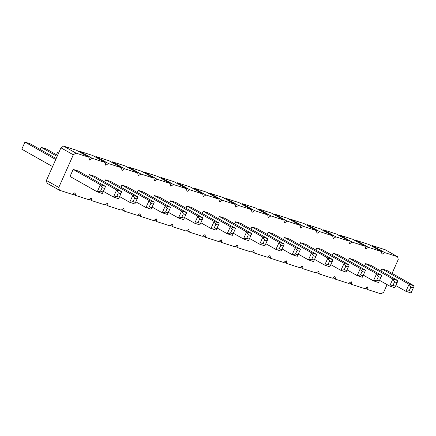 <?xml version="1.0" encoding="UTF-8"?>
<svg xmlns="http://www.w3.org/2000/svg" width="436" height="436" viewBox="0 0 436 436"><rect width="100%" height="100%" fill="white"/><g stroke="black" fill="none" stroke-linecap="round" stroke-linejoin="round"><path stroke-width="0.65" d="M387.081 284.61L383.718 292.164L381.091 293.886L368.093 289.7L365.493 288.229M368.093 289.7L367.472 286.932L364.845 288.654L351.847 284.463L351.22 281.694L348.598 283.416L335.6 279.225L334.973 276.457L332.352 278.179L319.354 273.993L318.727 271.225L316.105 272.947L303.107 268.756L302.48 265.987L299.854 267.709L286.861 263.518L286.234 260.75L283.607 262.472L270.609 258.286L269.988 255.512L267.361 257.235L254.362 253.049L253.741 250.28L251.114 252.003L238.116 247.812L237.495 245.043L234.868 246.765L221.87 242.574L221.243 239.805L218.621 241.528L205.623 237.342L204.996 234.573L202.375 236.296L189.377 232.105L188.75 229.336L186.128 231.058L173.13 226.867L172.503 224.099L169.876 225.821L156.884 221.635L156.257 218.861L153.63 220.583L140.632 216.398L140.011 213.629L137.384 215.351L124.385 211.16L123.764 208.392L121.137 210.114L108.139 205.923L107.518 203.154L104.891 204.876L91.892 200.691L91.266 197.922L88.644 199.644L75.646 195.453L75.019 192.685L72.398 194.407L59.4 190.216L58.773 187.447L73.308 154.807L75.935 153.085L88.928 157.271L89.554 160.039L92.181 158.317L105.18 162.508L105.801 165.277L108.428 163.555L121.426 167.746L122.047 170.514L124.674 168.792L137.672 172.978L138.294 175.746L140.921 174.024L153.919 178.215L154.546 180.984L157.167 179.261L170.165 183.452L170.792 186.221L173.414 184.499L186.412 188.684L187.039 191.459L189.66 189.736L202.658 193.922L203.285 196.691L205.906 194.968L218.905 199.159L219.531 201.928L222.158 200.206L235.157 204.397L235.778 207.165L238.405 205.443L251.403 209.629L252.024 212.397L254.651 210.675L267.65 214.866L268.271 217.635L270.898 215.913L283.896 220.104L284.523 222.872L287.144 221.15L300.142 225.336L300.769 228.11L303.391 226.388L316.389 230.573L317.016 233.342L319.637 231.62L332.635 235.811L333.262 238.579L335.884 236.857L348.882 241.048L349.509 243.817L352.135 242.094L365.128 246.28L365.755 249.049L368.382 247.326L381.38 251.518L382.001 254.286L384.628 252.564L397.627 256.755L398.248 259.524L392.078 273.388M298.066 254.837L295.504 254.014L292.202 254.673L295.352 247.599L268.145 232.214L273.263 233.865L300.469 249.245L297.319 256.319L292.202 254.673L282.103 248.961M268.145 232.214L267.181 234.377M251.899 226.976L257.017 228.628L284.223 244.013L283.395 246.068L280.833 245.239L279.105 242.362L251.899 226.976L250.934 229.14M235.653 221.744L240.77 223.39L267.976 238.775L267.148 240.83L264.587 240.007L262.859 237.124L235.653 221.744L234.688 223.902M200.871 222.78L210.97 228.491L214.12 221.417L186.908 206.037L185.949 208.195M186.908 206.037L192.025 207.683L219.237 223.069L218.403 225.123L215.847 224.3L214.12 221.417L219.237 223.069M203.16 211.269L208.272 212.921L235.484 228.306L234.65 230.361L232.094 229.532L230.366 226.655L203.16 211.269L202.195 213.433M219.406 216.507L224.524 218.158L251.73 233.538L250.902 235.593L248.34 234.77L246.613 231.892L219.406 216.507L218.441 218.67M135.596 202.478L133.035 201.655L129.732 202.315L132.882 195.241L105.676 179.855L110.793 181.507L137.999 196.887L134.849 203.961L129.732 202.315L119.633 196.603M105.676 179.855L104.711 182.019M121.922 185.093L127.04 186.739L154.246 202.124L153.418 204.179L150.856 203.356L149.128 200.473L121.922 185.093L120.957 187.251M152.126 207.073L162.225 212.784L165.375 205.71L138.168 190.325L137.204 192.489M138.168 190.325L143.286 191.976L170.492 207.362L169.664 209.416L167.102 208.593L165.375 205.71L170.492 207.362M170.661 200.8L175.779 202.446L202.985 217.831L202.157 219.886L199.601 219.063L197.868 216.185L170.661 200.8L169.702 202.963M184.335 218.185L181.779 217.362L178.477 218.022L181.621 210.948L154.415 195.562L159.532 197.214L186.739 212.594L183.589 219.668L178.477 218.022L168.372 212.31M154.415 195.562L153.456 197.726M89.429 174.618L94.547 176.269L121.753 191.655L120.925 193.709L118.363 192.881L116.635 190.003L89.429 174.618L88.464 176.782M73.183 169.386L78.3 171.032L105.507 186.417L104.673 188.472L102.117 187.649L100.389 184.766L73.183 169.386L70.032 176.455L97.239 191.84L102.356 193.491L104.673 188.472M314.312 260.074L311.756 259.251L308.448 259.905L311.598 252.831L284.392 237.451L289.509 239.097L316.716 254.482L313.566 261.556L308.448 259.905L298.349 254.199M284.392 237.451L283.433 239.609M349.383 258.395L354.501 260.041L381.707 275.427L380.873 277.481L378.317 276.658L376.59 273.775L349.383 258.395L348.418 260.554M347.094 269.906L357.193 275.612L360.343 268.543L333.137 253.158L332.172 255.322M333.137 253.158L338.249 254.804L365.461 270.189L364.627 272.244L362.071 271.421L360.343 268.543L365.461 270.189M314.601 259.431L324.7 265.143L327.845 258.068L300.638 242.683L299.679 244.847M300.638 242.683L305.756 244.334L332.962 259.72L332.134 261.774L329.578 260.951L327.845 258.068L332.962 259.72M346.805 270.549L344.249 269.721L340.947 270.38L344.097 263.306L316.885 247.921L322.002 249.572L349.214 264.952L346.064 272.026L340.947 270.38L330.848 264.668M316.885 247.921L315.926 250.084M411.797 291.488L409.235 290.665L405.932 291.324L409.082 284.25L381.876 268.865L386.994 270.516L414.2 285.896L411.05 292.97L405.932 291.324L395.834 285.613M381.876 268.865L380.911 271.029M365.63 263.627L370.747 265.279L397.954 280.664L397.125 282.719L394.564 281.89L392.836 279.013L365.63 263.627L364.665 265.791M59.4 190.216L47.034 183.224L46.407 180.455L60.942 147.815L63.563 146.093L76.562 150.278L88.928 157.271M79.167 151.75L79.81 151.325L92.808 155.516L105.18 162.508M95.413 156.987L96.062 156.562L109.055 160.753L121.426 167.746M111.66 162.225L112.308 161.8L125.306 165.985L137.672 172.978M127.906 167.457L128.555 167.032L141.553 171.223L153.919 178.215M144.153 172.694L144.801 172.269L157.799 176.46L170.165 183.452M160.399 177.932L161.048 177.507L174.046 181.692L186.412 188.684M176.651 183.164L177.294 182.744L190.292 186.93L202.658 193.922M192.897 188.401L193.54 187.976L206.539 192.167L218.905 199.159M209.144 193.639L209.787 193.213L222.785 197.404L235.157 204.397M225.39 198.876L226.039 198.451L239.032 202.636L251.403 209.629M241.637 204.108L242.285 203.683L255.283 207.874L267.65 214.866M257.883 209.345L258.532 208.92L271.53 213.111L283.896 220.104M274.13 214.583L274.778 214.158L287.776 218.343L300.142 225.336M290.376 219.815L291.025 219.395L304.023 223.581L316.389 230.573M306.622 225.052L307.271 224.627L320.269 228.818L332.635 235.811M322.874 230.29L323.517 229.865L336.516 234.05L348.882 241.048M339.121 235.527L339.764 235.102L352.762 239.288L365.128 246.28M355.367 240.759L356.016 240.334L369.009 244.525L381.38 251.518M371.614 245.997L372.262 245.572L385.261 249.763L397.627 256.755M384.628 252.564L372.262 245.572M351.847 284.463L349.247 282.991M368.382 247.326L356.016 240.334M335.6 279.225L332.995 277.754M352.135 242.094L339.764 235.102M319.354 273.993L316.749 272.522M335.884 236.857L323.517 229.865M303.107 268.756L300.502 267.284M319.637 231.62L307.271 224.627M286.861 263.518L284.256 262.047M303.391 226.388L291.025 219.395M270.609 258.286L268.009 256.815M287.144 221.15L274.778 214.158M254.362 253.049L251.763 251.577M270.898 215.913L258.532 208.92M238.116 247.812L235.516 246.34M254.651 210.675L242.285 203.683M221.87 242.574L219.27 241.103M238.405 205.443L226.039 198.451M205.623 237.342L203.018 235.871M222.158 200.206L209.787 193.213M189.377 232.105L186.772 230.633M205.906 194.968L193.54 187.976M173.13 226.867L170.525 225.396M189.66 189.736L177.294 182.744M156.884 221.635L154.279 220.164M173.414 184.499L161.048 177.507M140.632 216.398L138.032 214.926M157.167 179.261L144.801 172.269M124.385 211.16L121.786 209.689M140.921 174.024L128.555 167.032M108.139 205.923L105.539 204.451M124.674 168.792L112.308 161.8M91.892 200.691L89.293 199.219M108.428 163.555L96.062 156.562M75.646 195.453L73.041 193.982M92.181 158.317L79.81 151.325M58.773 187.447L46.407 180.455M75.935 153.085L63.563 146.093M73.308 154.807L60.942 147.815M295.504 254.014L297.08 250.477L295.352 247.599L300.469 249.245M265.856 243.724L275.955 249.436L279.105 242.362L284.223 244.013M281.82 249.605L279.258 248.776L275.955 249.436L281.073 251.087L283.395 246.068M249.61 238.487L259.709 244.198L262.859 237.124L267.976 238.775M265.573 244.367L263.012 243.544L259.709 244.198L264.826 245.85L267.148 240.83M215.847 224.3L214.272 227.837L210.97 228.491L216.087 230.143L218.403 225.123M217.117 228.017L227.216 233.729L230.366 226.655L235.484 228.306M233.075 233.898L230.519 233.069L227.216 233.729L232.334 235.375L234.65 230.361M233.364 233.255L243.462 238.966L246.613 231.892L251.73 233.538M249.327 239.13L246.765 238.307L243.462 238.966L248.58 240.612L250.902 235.593M133.035 201.655L134.61 198.118L132.882 195.241L137.999 196.887M135.879 201.835L145.978 207.547L149.128 200.473L154.246 202.124M151.842 207.716L149.281 206.893L145.978 207.547L151.096 209.198L153.418 204.179M167.102 208.593L165.533 212.125L162.225 212.784L167.342 214.436L169.664 209.416M184.624 217.548L194.723 223.254L197.868 216.185L202.985 217.831M200.582 223.423L198.026 222.6L194.723 223.254L199.841 224.905L202.157 219.886M181.779 217.362L183.354 213.825L181.621 210.948L186.739 212.594M103.386 191.366L113.485 197.077L116.635 190.003L121.753 191.655M119.35 197.246L116.788 196.418L113.485 197.077L118.603 198.723L120.925 193.709M103.098 192.009L100.542 191.186L97.239 191.84L100.389 184.766L105.507 186.417M311.756 259.251L313.331 255.714L311.598 252.831L316.716 254.482M363.341 275.138L373.439 280.849L376.59 273.775L381.707 275.427M379.304 281.018L376.742 280.195L373.439 280.849L378.557 282.501L380.873 277.481M362.071 271.421L360.496 274.958L357.193 275.612L362.311 277.263L364.627 272.244M329.578 260.951L328.003 264.489L324.7 265.143L329.818 266.794L332.134 261.774M344.249 269.721L345.824 266.183L344.097 263.306L349.214 264.952M409.235 290.665L410.81 287.128L409.082 284.25L414.2 285.896M379.587 280.375L389.686 286.087L392.836 279.013L397.954 280.664M395.55 286.256L392.989 285.427L389.686 286.087L394.803 287.733L397.125 282.719M58.538 153.205L57.443 152.584L58.642 152.971M56.478 154.747L57.443 152.584L56.413 154.709M57.132 156.361L41.197 147.346L46.314 148.998L57.579 155.369M40.232 149.51L41.197 147.346L40.167 149.472M55.732 159.516L24.95 142.114L30.068 143.76L56.173 158.524M52.582 166.59L21.8 149.183L24.95 142.114L21.8 149.183M297.08 250.477L299.641 251.3M279.258 248.776L280.833 245.239M263.012 243.544L264.587 240.007M214.272 227.837L216.828 228.66M230.519 233.069L232.094 229.532M246.765 238.307L248.34 234.77M134.61 198.118L137.171 198.941M149.281 206.893L150.856 203.356M165.533 212.125L168.089 212.953M198.026 222.6L199.601 219.063M183.354 213.825L185.91 214.654M116.788 196.418L118.363 192.881M100.542 191.186L102.117 187.649M313.331 255.714L315.887 256.537M376.742 280.195L378.317 276.658M360.496 274.958L363.052 275.781M328.003 264.489L330.559 265.311M345.824 266.183L348.38 267.012M410.81 287.128L413.372 287.951M392.989 285.427L394.564 281.89"/></g></svg>
